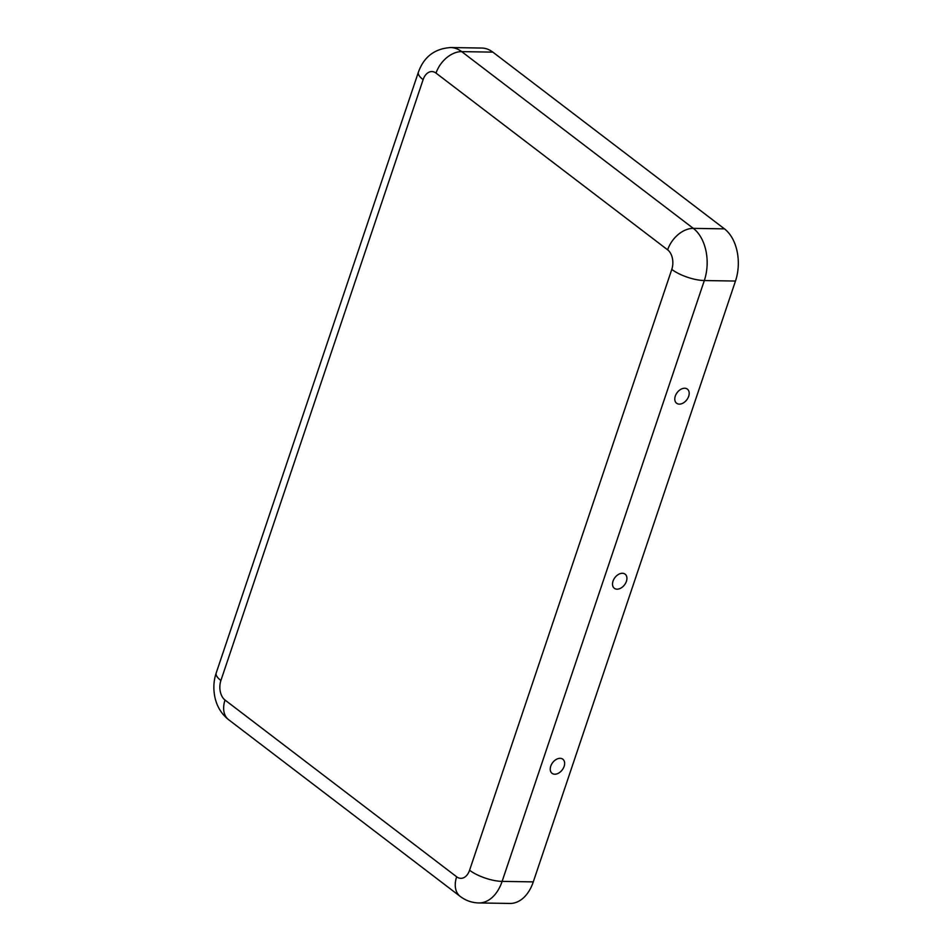 <?xml version="1.0" encoding="UTF-8"?>
<svg xmlns="http://www.w3.org/2000/svg" width="951" height="951" viewBox="0 0 951 951"><rect width="100%" height="100%" fill="white"/><g stroke="black" fill="none" stroke-linecap="round" stroke-linejoin="round"><path stroke-width="1.43" d="M436.034 73.108L667.65 249.84A24.322 16.5 -52.7 0 1 693.315 228.371L461.687 51.627A38.92 25.57 90.9 0 0 450.596 47.55L481.753 48.049A38.92 25.57 90.9 0 1 492.844 52.127L724.472 228.87A38.92 25.57 -89.1 0 1 735.48 281.044L533.285 881.886A38.92 25.57 90.9 0 1 509.914 903.45L478.757 902.951C471.91 902.761 465.728 900.597 460.236 896.436L228.609 719.693C221.975 714.451 217.541 707.544 215.295 698.949C213.119 689.962 213.416 681.332 216.186 673.035L418.392 72.193A24.322 8 -161.4 0 0 423.112 79.658A14.598 9.593 90.9 0 1 436.034 73.108A24.322 16.5 -52.7 0 1 461.687 51.627L492.844 52.127M688.679 396.294A8.88 6.015 127.3 0 0 682.723 388.519A8.88 6.015 127.3 0 0 674.782 398.921A8.88 6.015 127.3 0 0 680.571 404.02A8.88 6.015 127.3 0 0 688.679 396.294M564.133 766.375A8.88 6.015 -52.7 0 1 556.026 774.102A8.88 6.015 -52.7 0 1 550.237 769.002A8.88 6.015 -52.7 0 1 558.178 758.601A8.88 6.015 -52.7 0 1 564.133 766.375M626.412 581.334A8.88 6.015 -52.7 0 1 618.305 589.061A8.88 6.015 -52.7 0 1 612.515 583.962A8.88 6.015 -52.7 0 1 620.444 573.56A8.88 6.015 -52.7 0 1 626.412 581.334M478.757 902.951A38.92 25.57 90.9 0 0 502.116 881.387A24.322 8 18.6 0 1 469.58 870.248L671.786 269.406A24.322 8 18.6 0 0 704.322 280.545L502.116 881.387L533.285 881.886M423.112 79.658L220.905 680.5A14.598 9.593 -89.1 0 0 225.042 700.067L456.658 876.798A24.322 16.5 127.3 0 0 460.236 896.436M469.58 870.248A14.598 9.593 90.9 0 1 456.658 876.798M671.786 269.406A14.598 9.593 -89.1 0 0 667.65 249.84M225.042 700.067A24.322 16.5 127.3 0 0 228.609 719.693M220.905 680.5A24.322 8 -161.4 0 1 216.186 673.035M735.48 281.044L704.322 280.545A38.92 25.57 -89.1 0 0 693.315 228.371L724.472 228.87M450.596 47.55C434.607 48.667 423.873 56.882 418.392 72.193"/></g></svg>
